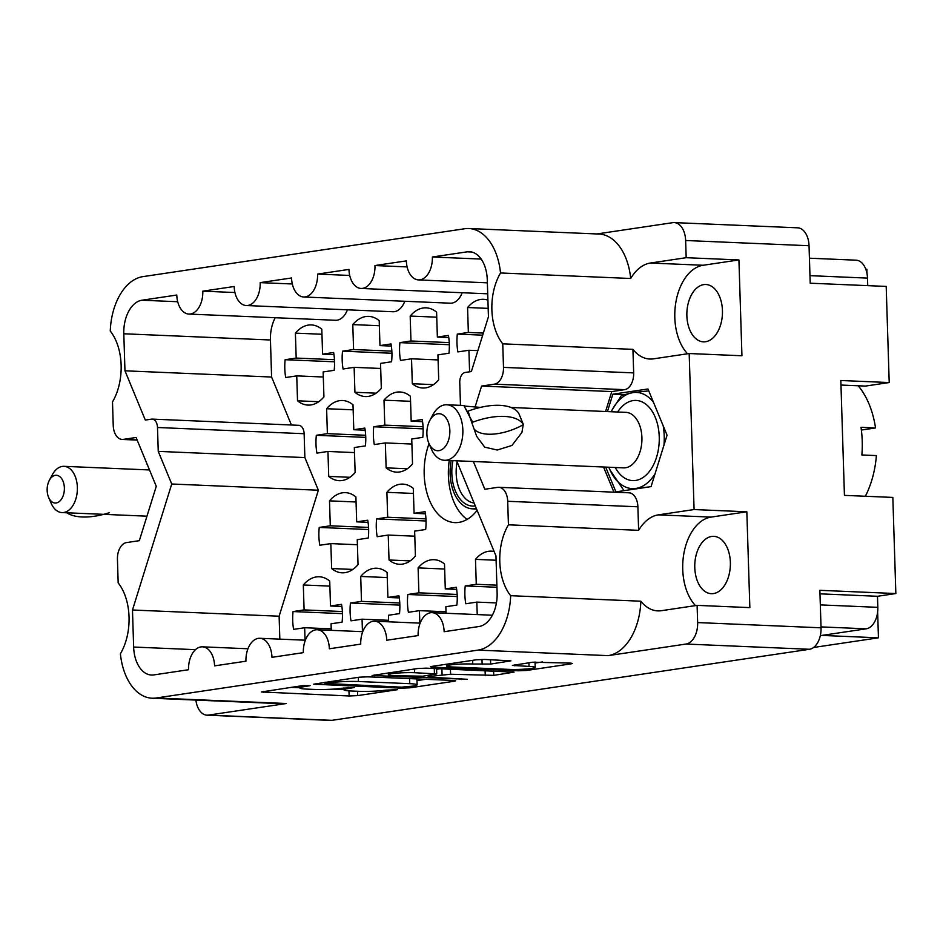 <?xml version="1.0" encoding="UTF-8"?>
<svg xmlns="http://www.w3.org/2000/svg" width="943" height="943" viewBox="0 0 943 943"><rect width="100%" height="100%" fill="white"/><g stroke="black" fill="none" stroke-linecap="round" stroke-linejoin="round"><path stroke-width="1.41" d="M449.245 460.479A53.079 32.899 -87.6 0 0 448.396 475.508A53.079 32.899 -87.6 0 0 467.103 519.404M429.041 443.681A53.079 32.899 -87.6 0 0 424.197 474.482A53.079 32.899 -87.6 0 0 454.856 522.611A53.079 32.899 -87.6 0 0 477.123 510.328M722.444 310.53A28.703 17.787 -87.6 0 0 705.871 284.503A28.703 17.787 -87.6 0 0 686.869 315.822A28.703 17.787 -87.6 0 0 703.443 341.849A28.703 17.787 -87.6 0 0 722.444 310.53M730.365 562.37A28.703 17.787 -87.6 0 0 713.78 536.343A28.703 17.787 -87.6 0 0 694.779 567.662A28.703 17.787 -87.6 0 0 711.352 593.689A28.703 17.787 -87.6 0 0 730.365 562.37M507.699 501.287A15.43 9.56 -87.6 0 0 498.788 487.295L628.969 492.812A15.43 9.56 92.4 0 1 637.881 506.804L507.699 501.287L508.43 524.815A48.14 29.834 -87.6 0 0 499.79 561.71A48.14 29.834 -87.6 0 0 510.658 595.693L640.851 601.21A48.14 29.834 -87.6 0 0 657.778 610.887A48.14 29.834 -87.6 0 0 661.326 610.699L697.101 605.371L697.643 622.569L821.047 627.802A19.756 12.247 92.4 0 1 809.424 649.279L331.924 720.334A19.756 12.247 92.4 0 1 330.474 720.405L207.059 715.183A19.756 12.247 -87.6 0 0 208.521 715.1L331.924 720.334M685.632 240.5A19.756 12.247 -87.6 0 0 674.221 222.595L797.637 227.817A19.756 12.247 92.4 0 1 809.035 245.734L685.632 240.5L686.174 257.698L738.923 259.938L741.941 355.759L689.18 353.531L694.083 509.55L746.832 511.778L711.069 517.106A48.14 29.834 -87.6 0 0 682.732 569.454A48.14 29.834 -87.6 0 0 695.486 605.606M689.18 353.531L653.405 358.847A48.14 29.834 92.4 0 1 649.868 359.035A48.14 29.834 92.4 0 1 632.93 349.358L633.672 372.898A15.43 9.56 92.4 0 1 624.584 389.671L611.771 391.581L605.571 411.502M500.521 272.975A55.554 34.431 -87.6 0 0 468.824 228.524L599.005 234.041A55.554 34.431 92.4 0 1 630.702 278.491L500.521 272.975A48.14 29.834 92.4 0 0 491.881 309.858A48.14 29.834 92.4 0 0 502.749 343.841L632.93 349.358M687.565 353.766A48.14 29.834 92.4 0 1 674.811 317.614A48.14 29.834 92.4 0 1 703.148 265.266L650.399 263.026A48.14 29.834 92.4 0 0 630.702 278.491M508.961 669.389A16.208 1.509 178.2 0 0 531.711 668.434A16.208 1.509 178.2 0 0 535.211 667.385A16.208 1.509 178.2 0 0 529.058 666.406L512.379 665.428L532.654 662.21L570.138 663.082L572.436 663.448L571.128 663.837L526.819 670.438L518.308 670.791L432.802 667.173L430.503 666.795L431.811 666.406L476.121 659.817L484.631 659.452L510.917 660.843L490.655 664.061L472.761 664.013A16.208 1.509 178.2 0 0 455.634 664.379A16.208 1.509 178.2 0 0 446.522 666.017A16.208 1.509 178.2 0 0 452.675 667.007L508.961 669.389M467.292 679.29L430.491 677.227L428.193 676.862L429.501 676.473L450.589 674.245L493.767 675.353L514.041 672.135L426.236 668.151L417.725 668.504L372.108 675.494L467.292 679.29M305.049 640.203L304.66 627.732L293.615 629.37A40.125 24.86 92.4 0 1 292.707 620.553A40.125 24.86 92.4 0 1 293.049 611.559L342.462 613.645M293.049 611.559L304.094 609.909L303.316 584.978A40.125 24.86 92.4 0 1 319.276 576.774A40.125 24.86 92.4 0 1 329.72 581.053L330.498 605.984L341.543 604.345A40.125 24.86 92.4 0 1 342.45 613.15A40.125 24.86 92.4 0 1 342.097 622.156L331.052 623.795L331.264 630.348M352.823 569.431L331.63 568.535L330.84 543.604L319.807 545.243A40.125 24.86 92.4 0 1 318.899 536.437A40.125 24.86 92.4 0 1 319.241 527.432L368.642 529.53M319.241 527.432L330.286 525.793L329.496 500.863A40.125 24.86 92.4 0 1 345.468 492.647A40.125 24.86 92.4 0 1 355.9 496.926L356.678 521.856L367.723 520.218A40.125 24.86 92.4 0 1 368.63 529.035A40.125 24.86 92.4 0 1 368.289 538.029L357.244 539.679L358.022 564.609A40.125 24.86 92.4 0 1 342.061 572.814A40.125 24.86 92.4 0 1 331.63 568.535M410.217 560.896L389.023 559.989L388.233 535.058L377.188 536.708A40.125 24.86 92.4 0 1 376.281 527.891A40.125 24.86 92.4 0 1 376.634 518.898L426.036 520.984M376.634 518.898L387.679 517.247L386.889 492.317A40.125 24.86 92.4 0 1 402.85 484.113A40.125 24.86 92.4 0 1 413.293 488.391L414.071 513.322L425.116 511.672A40.125 24.86 92.4 0 1 426.024 520.489A40.125 24.86 92.4 0 1 425.682 529.495L414.637 531.133L415.415 556.064A40.125 24.86 92.4 0 1 399.455 564.279A40.125 24.86 92.4 0 1 389.023 559.989M362.442 631.669L362.053 619.186L351.008 620.824A40.125 24.86 92.4 0 1 350.101 612.019A40.125 24.86 92.4 0 1 350.442 603.013L399.856 605.111M350.442 603.013L361.487 601.375L360.709 576.444A40.125 24.86 92.4 0 1 376.67 568.228A40.125 24.86 92.4 0 1 387.101 572.507L387.891 597.449L398.936 595.799A40.125 24.86 92.4 0 1 399.844 604.616A40.125 24.86 92.4 0 1 399.49 613.61L388.445 615.26L388.657 621.802M419.835 623.123L419.435 610.651L408.402 612.29A40.125 24.86 92.4 0 1 407.494 603.473A40.125 24.86 92.4 0 1 407.836 594.479L457.249 596.565M407.836 594.479L418.881 592.829L418.103 567.898A40.125 24.86 92.4 0 1 434.063 559.694A40.125 24.86 92.4 0 1 444.495 563.973L445.285 588.904L456.318 587.265A40.125 24.86 92.4 0 1 457.225 596.07A40.125 24.86 92.4 0 1 456.884 605.076L445.839 606.714L446.051 613.268M477.229 614.588L476.828 602.106L465.783 603.744A40.125 24.86 92.4 0 1 464.887 594.939A40.125 24.86 92.4 0 1 465.229 585.933L496.949 587.277M469.59 371.801L468.919 350.266L457.874 351.904A40.125 24.86 92.4 0 1 456.966 343.087A40.125 24.86 92.4 0 1 457.32 334.093L482.698 335.166M433.509 384.626L412.303 383.73L411.525 358.8L400.48 360.438A40.125 24.86 92.4 0 1 399.573 351.633A40.125 24.86 92.4 0 1 399.926 342.627L449.328 344.725M399.926 342.627L410.971 340.989L410.181 316.058A40.125 24.86 92.4 0 1 426.142 307.842A40.125 24.86 92.4 0 1 436.585 312.133L437.363 337.064L448.408 335.413A40.125 24.86 92.4 0 1 449.316 344.23A40.125 24.86 92.4 0 1 448.974 353.224L437.929 354.874L438.707 379.805A40.125 24.86 92.4 0 1 422.747 388.009A40.125 24.86 92.4 0 1 412.303 383.73M376.116 393.172L354.922 392.276L354.132 367.346L343.087 368.984A40.125 24.86 92.4 0 1 342.179 360.167A40.125 24.86 92.4 0 1 342.533 351.173L391.934 353.26M342.533 351.173L353.578 349.523L352.788 324.592A40.125 24.86 92.4 0 1 368.748 316.388A40.125 24.86 92.4 0 1 379.192 320.667L379.97 345.598L391.015 343.959A40.125 24.86 92.4 0 1 391.923 352.765A40.125 24.86 92.4 0 1 391.581 361.77L380.536 363.409L381.314 388.339A40.125 24.86 92.4 0 1 365.354 396.555A40.125 24.86 92.4 0 1 354.922 392.276M407.329 468.754L386.123 467.858L385.345 442.927L374.3 444.566A40.125 24.86 92.4 0 1 373.393 435.749A40.125 24.86 92.4 0 1 373.734 426.755L423.148 428.853M373.734 426.755L384.779 425.116L384.001 400.174A40.125 24.86 92.4 0 1 399.962 391.97A40.125 24.86 92.4 0 1 410.394 396.249L411.183 421.179L422.228 419.541A40.125 24.86 92.4 0 1 423.124 428.358A40.125 24.86 92.4 0 1 422.782 437.352L411.737 438.99L412.527 463.932A40.125 24.86 92.4 0 1 396.555 472.137A40.125 24.86 92.4 0 1 386.123 467.858M349.936 477.299L328.73 476.392L327.952 451.461L316.907 453.111A40.125 24.86 92.4 0 1 315.999 444.294A40.125 24.86 92.4 0 1 316.341 435.289L365.754 437.387M316.341 435.289L327.386 433.65L326.608 408.72A40.125 24.86 92.4 0 1 342.568 400.504A40.125 24.86 92.4 0 1 353 404.795L353.79 429.725L364.835 428.075A40.125 24.86 92.4 0 1 365.743 436.892A40.125 24.86 92.4 0 1 365.389 445.898L354.344 447.536L355.134 472.467A40.125 24.86 92.4 0 1 339.174 480.682A40.125 24.86 92.4 0 1 328.73 476.392M318.722 401.706L297.528 400.81L296.739 375.88L285.705 377.518A40.125 24.86 92.4 0 1 284.798 368.713A40.125 24.86 92.4 0 1 285.14 359.707L334.541 361.806M285.14 359.707L296.185 358.069L295.395 333.138A40.125 24.86 92.4 0 1 311.367 324.922A40.125 24.86 92.4 0 1 321.799 329.201L322.589 354.144L333.622 352.493A40.125 24.86 92.4 0 1 334.529 361.31A40.125 24.86 92.4 0 1 334.187 370.304L323.143 371.955L323.932 396.885A40.125 24.86 92.4 0 1 307.96 405.089A40.125 24.86 92.4 0 1 297.528 400.81M640.851 601.21A55.554 34.431 92.4 0 1 608.164 655.633L686.009 644.045A19.756 12.247 -87.6 0 0 697.643 622.569M608.164 655.633L477.983 650.116L156.184 697.997L286.366 703.513L208.521 715.1M477.983 650.116A55.554 34.431 -87.6 0 0 510.658 595.693M498.788 487.295A15.43 9.56 -87.6 0 0 497.645 487.354L484.832 489.264L473.362 461.492M624.584 389.671L494.403 384.155L481.59 386.064L475.001 407.199M494.403 384.155A15.43 9.56 -87.6 0 0 503.491 367.381L633.672 372.898M502.749 343.841L503.491 367.381M468.824 228.524A55.554 34.431 -87.6 0 0 464.734 228.736L142.947 276.617A55.554 34.431 -87.6 0 0 110.26 331.052A48.14 29.834 -87.6 0 1 112.488 401.918L113.231 425.446A15.43 9.56 -87.6 0 0 122.142 439.438A15.43 9.56 -87.6 0 0 123.274 439.379L136.087 437.481L156.267 486.317L139.328 540.669L126.515 542.579A15.43 9.56 -87.6 0 0 117.439 559.352L118.17 582.892A48.14 29.834 92.4 0 1 120.398 653.758A55.554 34.431 -87.6 0 0 152.094 698.221A55.554 34.431 -87.6 0 0 156.184 697.997M157.493 427.497A9.253 5.741 -87.6 0 0 152.153 419.105L298.79 425.317A9.253 5.741 92.4 0 1 304.129 433.721L157.493 427.497L158.247 451.379L171.732 484.007L132.48 610.003L133.647 647.051L195.496 649.668M152.153 419.105A9.253 5.741 -87.6 0 0 151.469 419.14L145.305 420.059L124.959 370.811L123.804 333.775A30.86 19.131 92.4 0 1 141.969 300.216L177.708 301.736M487.72 293.815L361.075 288.452A20.982 13.002 -87.6 0 1 348.957 269.415L317.579 274.083A20.982 13.002 92.4 0 1 303.681 296.986A20.982 13.002 92.4 0 1 291.564 277.961L260.185 282.629A20.982 13.002 92.4 0 1 246.288 305.532A20.982 13.002 92.4 0 1 234.17 286.495L202.804 291.163A20.982 13.002 92.4 0 1 188.906 314.066A20.982 13.002 92.4 0 1 176.777 295.041L141.969 300.216M361.075 288.452A20.982 13.002 -87.6 0 0 374.972 265.549L406.35 260.881A20.982 13.002 -87.6 0 0 418.468 279.906A20.982 13.002 -87.6 0 0 432.365 257.003L467.186 251.828A30.86 19.131 92.4 0 1 469.449 251.698A30.86 19.131 92.4 0 1 487.272 279.694L488.439 316.73L471.37 371.542L465.205 372.461A9.253 5.741 -87.6 0 0 459.76 382.528L460.479 405.349M456.66 460.785L495.959 555.922L497.126 592.958A30.86 19.131 92.4 0 1 478.961 626.517L444.141 631.704A20.982 13.002 92.4 0 0 432.024 612.667A20.982 13.002 92.4 0 0 418.126 635.57L386.748 640.238A20.982 13.002 92.4 0 0 374.63 621.213A20.982 13.002 92.4 0 0 360.733 644.116L329.355 648.784A20.982 13.002 -87.6 0 0 317.237 629.747A20.982 13.002 -87.6 0 0 303.34 652.65L271.961 657.318A20.982 13.002 -87.6 0 0 259.844 638.293A20.982 13.002 -87.6 0 0 245.946 661.196L214.58 665.864A20.982 13.002 -87.6 0 0 202.45 646.827A20.982 13.002 -87.6 0 0 188.553 669.73L153.744 674.917A30.86 19.131 92.4 0 1 151.469 675.035A30.86 19.131 92.4 0 1 133.647 647.051M809.035 245.734L810.214 283.206L886.196 286.424L889.214 382.552L840.826 380.5L844.433 495.37L892.832 497.421L895.85 593.548L819.868 590.33L821.047 627.802M746.832 511.778L749.85 607.61L697.101 605.371M694.083 509.55L658.308 514.866A48.14 29.834 -87.6 0 0 638.623 530.331L637.881 506.804M603.544 467.021L613.94 492.175M605.689 467.103L615.92 491.869L651.047 486.635L667.066 435.194L647.971 388.976L612.856 394.198L607.433 411.584M674.221 222.595A19.756 12.247 -87.6 0 0 672.772 222.666L596.966 233.947M686.174 257.698L650.399 263.026M195.873 700.071A19.756 12.247 -87.6 0 0 207.059 715.183M286.366 703.513A55.554 34.431 92.4 0 1 282.275 703.737L152.094 698.221M453.335 680.457L367.829 676.838L359.33 677.192L313.713 684.182L401.518 688.178L410.016 687.812L454.337 681.223L455.634 680.834L453.335 680.457M304.011 686.693L310.094 685.655L302.526 685.644L261.317 691.973L349.122 695.969L357.633 695.616L397.533 689.675L385.722 690.158A19.39 1.803 178.2 0 1 358.493 691.302L351.374 691.007A19.39 1.803 178.2 0 1 344.018 689.828A19.39 1.803 178.2 0 1 348.191 688.567L354.262 687.53L341.543 688.284A19.39 1.803 178.2 0 1 314.325 689.427L307.194 689.133A19.39 1.803 178.2 0 1 299.839 687.954A19.39 1.803 178.2 0 1 304.011 686.693L303.976 685.49M296.739 375.88L323.308 377.011M322.589 354.144L333.963 354.627M296.185 358.069L334.459 359.684M321.964 334.258L295.395 333.138M304.66 627.732L331.217 628.851M330.498 605.984L341.873 606.467M304.094 609.909L342.38 611.535M329.873 586.11L303.316 584.978M330.84 543.604L357.397 544.724M356.678 521.856L368.065 522.339M330.286 525.793L368.56 527.408M356.065 501.982L329.496 500.863M388.233 535.058L414.79 536.19M414.071 513.322L425.458 513.805M387.679 517.247L425.953 518.874M413.447 493.448L386.889 492.317M362.053 619.186L388.61 620.305M387.891 597.449L399.266 597.921M361.487 601.375L399.761 602.99M387.267 577.564L360.709 576.444M419.435 610.651L446.004 611.771M445.285 588.904L456.66 589.387M418.881 592.829L457.155 594.455M444.66 569.03L418.103 567.898M476.828 602.106L496.431 602.931M465.229 585.933L476.274 584.295L475.484 559.364A40.125 24.86 92.4 0 1 491.444 551.148A40.125 24.86 92.4 0 1 494.132 551.502M476.274 584.295L496.878 585.167M496.089 560.236L475.484 559.364M468.919 350.266L477.877 350.643M457.32 334.093L468.353 332.443L467.575 307.512A40.125 24.86 92.4 0 1 483.535 299.308A40.125 24.86 92.4 0 1 487.92 300.133M468.353 332.443L483.346 333.079M488.179 308.385L467.575 307.512M411.525 358.8L438.082 359.931M437.363 337.064L448.75 337.547M410.971 340.989L449.245 342.604M436.739 317.178L410.181 316.058M354.132 367.346L380.689 368.465M379.97 345.598L391.357 346.081M353.578 349.523L391.852 351.15M379.345 325.724L352.788 324.592M385.345 442.927L411.902 444.047M411.183 421.179L422.558 421.662M384.779 425.116L423.053 426.731M410.559 401.305L384.001 400.174M327.952 451.461L354.509 452.593M353.79 429.725L365.165 430.208M327.386 433.65L365.672 435.277M353.165 409.84L326.608 408.72M866.994 273.541L866.865 269.274L865.815 269.226M859.273 385.828A81.782 50.686 -87.6 0 0 858.743 386.465M813.561 647.476L878.452 637.822L877.638 612.007M878.452 637.822L821.825 635.417L866.204 628.816L821.023 626.906M819.986 593.842L877.485 596.282L877.827 607.339A19.756 12.247 92.4 0 1 866.204 628.816M877.485 596.282L895.85 593.548M809.436 258.205L856.079 260.185A19.756 12.247 92.4 0 1 867.489 278.102L867.725 285.635M840.967 385.05L865.45 386.088L889.214 382.552M290.951 687.364L299.827 687.742M332.785 689.144L344.006 689.616M416.983 680.61L425.812 679.29M325.795 683.451L401.541 687.164L412.94 686.103A19.39 1.803 178.2 0 0 417.124 684.854A19.39 1.803 178.2 0 0 409.757 683.675L358.458 681.506A19.39 1.803 178.2 0 0 331.241 682.649L325.795 683.451L325.759 682.19M440.027 668.728L436.585 669.247M414.602 672.713A16.208 1.509 178.2 0 0 397.474 673.078A16.208 1.509 178.2 0 0 388.351 674.716A16.208 1.509 178.2 0 0 394.504 675.707L422.841 676.19L436.739 673.927L414.602 672.713L414.484 668.988M535.07 663.035L542.614 661.915M275.203 317.72A30.86 19.131 -87.6 0 0 270.441 339.987L271.596 377.035L291.422 425.01M304.129 433.721L304.884 457.591L318.369 490.23L279.116 616.215L279.835 639.142M462.2 292.731A20.982 13.002 92.4 0 1 450.318 303.198L303.681 296.986M404.806 301.277A20.982 13.002 92.4 0 1 392.936 311.744L246.288 305.532M347.425 309.811A20.982 13.002 92.4 0 1 335.543 320.278L188.906 314.066M407.105 266.904L374.972 265.549M481.178 259.077L432.365 257.003M279.116 616.215L132.48 610.003M318.369 490.23L171.732 484.007M304.884 457.591L158.247 451.379M271.596 377.035L124.959 370.811M234.937 292.53L202.804 291.163M292.33 283.984L260.185 282.629M349.723 275.45L317.579 274.083M508.43 524.815L638.623 530.331M611.771 391.581L481.59 386.064M623.417 394.646L612.856 394.198M738.923 259.938L703.148 265.266M48.612 497.374L51.099 503.161A23.151 14.345 -87.6 0 0 62.038 512.579A23.151 14.345 -87.6 0 0 77.361 487.319A23.151 14.345 -87.6 0 0 63.994 466.325A23.151 14.345 -87.6 0 0 52.301 474.789L49.331 480.352A13.886 8.605 -87.6 0 0 47.15 490.431A13.886 8.605 -87.6 0 0 48.612 497.374A13.886 8.605 -87.6 0 0 58.478 502.124A13.886 8.605 -87.6 0 0 64.372 487.861A13.886 8.605 -87.6 0 0 58.631 475.873A13.886 8.605 -87.6 0 0 49.331 480.352M62.038 512.579L146.967 516.175M109.317 512.709A49.684 23.363 -22.4 0 1 66.823 512.78M457.096 461.858A32.71 20.274 -87.6 0 0 474.093 503.008M452.911 460.632A35.799 22.184 -87.6 0 0 475.154 505.931A35.799 22.184 -87.6 0 0 475.296 505.908M451.143 460.561A38.58 23.905 -87.6 0 0 472.408 508.843A38.58 23.905 -87.6 0 0 475.248 508.69A38.58 23.905 -87.6 0 0 476.356 508.477M865.368 496.254A77.149 47.822 -87.6 0 0 876.401 455.587L861.878 454.974A77.149 47.822 -87.6 0 0 862.22 441.029A77.149 47.822 -87.6 0 0 861.006 427.332L875.528 427.945A77.149 47.822 -87.6 0 0 858.165 385.781M861.383 430.055L875.528 427.945M428.829 443.175L431.316 448.974A27.771 17.21 -87.6 0 0 444.448 460.278A27.771 17.21 -87.6 0 0 462.848 429.961A27.771 17.21 -87.6 0 0 446.805 404.771A27.771 17.21 -87.6 0 0 432.766 414.92L429.796 420.484A18.518 11.481 -87.6 0 0 426.884 433.921A18.518 11.481 -87.6 0 0 428.829 443.175A18.518 11.481 -87.6 0 0 441.996 449.516A18.518 11.481 -87.6 0 0 449.846 430.503A18.518 11.481 -87.6 0 0 442.196 414.519A18.518 11.481 -87.6 0 0 429.796 420.484M523.294 424.326L518.721 413.258A49.684 23.363 157.6 0 0 468.141 411.113L469.779 416.889L472.714 422.193A49.684 23.363 -22.4 0 1 523.294 424.326L521.915 432.46L511.955 445.461L497.232 450.023L484.737 447.171L476.663 436.338L469.779 416.889L464.156 406.044L480.388 407.388M608.836 467.245A48.14 29.834 -87.6 0 0 609.272 468.317A48.14 29.834 -87.6 0 0 609.579 469.025A48.14 29.834 -87.6 0 0 635.877 488.439L627.437 490.148M472.714 422.193L472.042 422.935M522.622 425.081A38.274 17.988 -22.4 0 1 474.023 428.935M468.141 411.113L467.469 411.855L465.559 408.46M623.983 490.666L609.968 469.92M649.161 486.918L635.877 488.439A48.14 29.834 -87.6 0 0 655.02 473.857M663.966 445.179A48.14 29.834 -87.6 0 0 663.165 425.741M653.464 402.248A48.14 29.834 -87.6 0 0 632.859 392.606L648.76 390.862M612.078 410.016L621.413 395.494A55.554 34.431 -87.6 0 1 621.496 395.412L632.859 392.606A48.14 29.834 -87.6 0 0 612.078 410.016A48.14 29.834 -87.6 0 0 611.194 411.737M809.424 649.279L686.009 644.045M348.156 687.364L348.191 688.567M357.491 691.266L357.633 695.616M348.957 690.865L349.122 695.969M263.592 691.443L263.616 692.339M454.314 680.516L454.337 681.223M409.981 686.551L410.016 687.812M401.482 687.164L401.518 688.178M315.976 683.64L316.011 684.547M409.604 678.606L409.757 683.675M358.328 677.345L358.458 681.506M331.205 681.376L331.241 682.649M512.709 671.829L512.733 672.536M493.625 671.003L493.767 675.353M485.103 670.638L485.256 675.707M450.424 669.176L450.589 674.245M441.902 668.811L442.078 674.599M429.454 675.2L429.501 676.473M461.304 678.536L461.339 679.538M374.383 674.952L374.406 675.86M434.275 668.493L434.428 673.561M509.597 660.536L509.621 661.232M490.513 659.711L490.655 664.061M481.991 659.428L482.144 664.414M472.643 660.336L472.761 664.013M528.94 662.764L529.058 666.406M514.654 664.886L514.689 665.793M571.104 663.141L571.128 663.837M526.772 668.976L526.819 670.438M518.273 669.424L518.308 670.791M432.778 666.265L432.802 667.173M820.327 604.899L877.827 607.339M867.489 278.102L809.978 275.662M471.712 252.017L467.186 251.828M270.441 339.987L123.804 333.775M123.274 439.379L137.124 439.968M711.069 517.106L658.308 514.866M615.26 467.516A40.125 24.86 -87.6 0 0 643.456 477.205A40.125 24.86 -87.6 0 0 659.24 436.821A40.125 24.86 -87.6 0 0 643.869 402.85A40.125 24.86 -87.6 0 0 617.618 412.008M444.448 460.278L623.512 467.858A27.771 17.21 -87.6 0 0 641.912 437.552A27.771 17.21 -87.6 0 0 625.869 412.362L511.106 407.494M299.78 686.056L299.839 687.954M343.947 687.93L344.018 689.828M324.84 682.331L324.875 683.734M416.936 678.913L417.124 684.854M428.146 675.4L428.193 676.862M388.304 672.878L388.351 674.716M436.562 668.587L436.739 673.927M446.463 664.226L446.522 666.017M535.035 661.962L535.211 667.385M487.378 282.829L418.468 279.906M492.352 615.225L432.024 612.667M420.142 623.134L374.63 621.213M362.749 631.68L317.237 629.747M305.355 640.214L259.844 638.293M247.962 648.76L202.45 646.827M137.171 440.086L122.142 439.438M149.513 469.956L63.994 466.325M476.58 509.02L472.408 508.843M464.475 405.525L446.805 404.771"/></g></svg>
